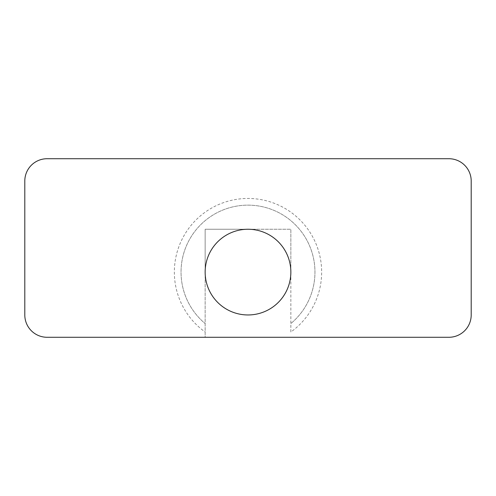 <?xml version="1.0" encoding="UTF-8"?>
<svg xmlns="http://www.w3.org/2000/svg" width="496" height="496" viewBox="0 0 496 496"><rect width="100%" height="100%" fill="white"/><g stroke="black" fill="none" stroke-linecap="round" stroke-linejoin="round"><path stroke-width="0.37" stroke-dasharray="2.48 1.86" d="M290.854 332.01L290.854 272.106A42.854 42.854 0 0 1 248 314.96A42.854 42.854 0 0 1 205.146 272.106L205.146 229.251L248 229.251A42.854 42.854 0 0 0 205.146 272.106L205.146 337.28L448.88 337.28A22.32 22.32 0 0 0 471.2 314.96L471.2 181.04A22.32 22.32 0 0 0 448.88 158.72L47.12 158.72A22.32 22.32 0 0 0 24.8 181.04L24.8 314.96A22.32 22.32 0 0 0 47.12 337.28L205.146 337.28L205.146 229.251L290.854 229.251L290.854 323.553A66.96 66.96 0 0 0 219.592 211.47A66.96 66.96 0 0 0 205.146 323.553A66.96 66.96 0 0 1 219.592 211.47A66.96 66.96 0 0 1 290.854 323.553L290.854 332.01A73.656 73.656 0 0 0 321.656 272.106A73.656 73.656 0 0 0 214.322 206.603A73.656 73.656 0 0 0 205.146 332.01M290.854 272.106L290.854 229.251L248 229.251A42.854 42.854 0 0 1 290.854 272.106"/><path stroke-width="0.74" d="M47.12 337.28L448.88 337.28A22.32 22.32 0 0 0 471.2 314.96L471.2 181.04A22.32 22.32 0 0 0 448.88 158.72L47.12 158.72A22.32 22.32 0 0 0 24.8 181.04L24.8 314.96A22.32 22.32 0 0 0 47.12 337.28M290.854 272.106A42.854 42.854 0 0 0 226.573 234.992A42.854 42.854 0 0 0 226.573 309.219A42.854 42.854 0 0 0 290.854 272.106"/></g></svg>

